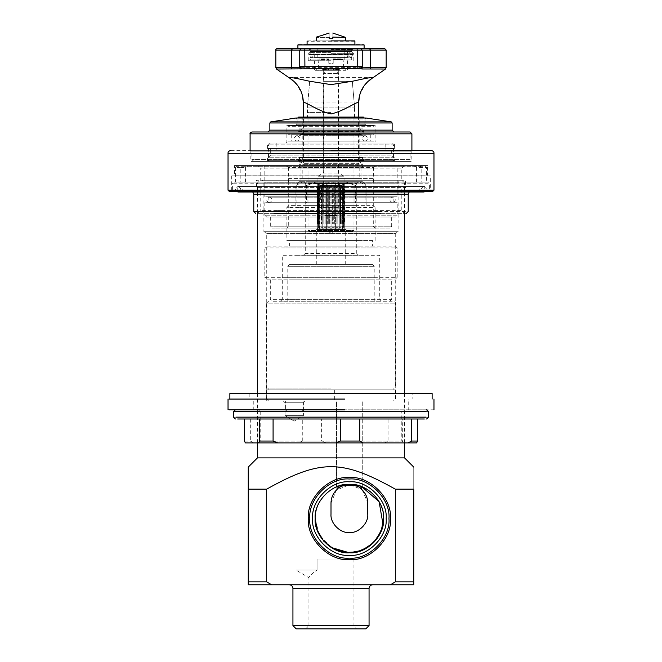 <?xml version="1.0" encoding="UTF-8"?>
<svg xmlns="http://www.w3.org/2000/svg" width="662" height="662" viewBox="0 0 662 662"><rect width="100%" height="100%" fill="white"/><g stroke="black" fill="none" stroke-linecap="round" stroke-linejoin="round"><path stroke-width="0.5" stroke-dasharray="3.31 2.48" d="M361.709 489.483L361.725 489.499C359.209 483.715 339.565 483.715 337.049 489.499L337.049 486.678L336.519 486.893C335.94 483.061 367.749 485.734 361.725 486.678L361.725 489.499C365.656 493.19 367.675 497.741 367.774 503.137L367.774 514.167C368.593 523.261 358.481 533.373 349.387 532.554C340.293 533.373 330.181 523.261 331 514.167L331 503.137C330.181 494.034 340.293 483.922 349.387 484.749C358.481 483.922 368.593 494.034 367.774 503.137L367.774 514.167L367.774 503.137M331 514.167L331 503.137L331 514.167C330.181 523.261 340.293 533.373 349.387 532.554C358.481 533.373 368.593 523.261 367.774 514.167M337.521 486.504L336.519 486.893L336.519 400.899L362.255 400.899L336.519 400.899L362.255 400.899L336.519 400.899L336.519 486.893L337.049 486.678C323.263 492.859 315.973 503.492 315.186 518.578L319.101 534.457L331 547.416M362.255 486.893L362.255 400.899L362.255 486.893L361.27 486.504M305.256 400.899L283.195 400.899L305.256 400.899L283.195 400.899L305.256 400.899L303.419 402.736L285.032 402.736L303.419 402.736L285.032 402.736L285.032 415.612L303.419 415.612L285.032 415.612L303.419 415.612L285.032 415.612L294.226 421.131L285.032 415.612L285.032 402.736L303.419 402.736L303.419 415.612L294.226 421.131L303.419 415.612L303.419 402.736L305.256 400.899L283.195 400.899L305.256 400.899M395.719 400.899L266.281 400.899L395.719 400.899L395.719 233.578L266.281 233.578L395.719 233.578L397.564 231.741L264.436 231.741L397.564 231.741M305.629 628.9L308.939 625.59L353.061 625.59L308.939 625.59L308.939 577.794C309.195 576.172 311.91 573.598 317.065 570.065C311.91 573.598 309.195 576.172 308.939 577.794L296.063 570.065L317.065 570.065L317.065 559.026C335.195 559.026 335.195 559.026 317.065 559.026C335.195 559.026 335.195 559.026 317.065 559.026L317.065 570.065L296.063 570.065L296.063 400.899L393.518 400.899L268.482 400.899L393.518 400.899L395.355 399.062L395.355 389.868M413.742 581.832L413.742 584.769L390.415 584.769L395.33 581.832L413.742 581.832L413.742 489.16C413.742 459.221 413.742 459.221 413.742 489.16L395.33 489.16C341.931 459.221 320.069 459.221 266.67 489.16L266.67 581.832L271.585 584.769L390.415 584.769M395.33 581.832L395.33 489.16M390.439 518.578C392.268 538.885 369.694 561.459 349.387 559.63C329.08 561.459 306.506 538.885 308.335 518.578C306.506 498.271 329.08 475.697 349.387 477.525C369.694 475.697 392.268 498.271 390.439 518.578M271.585 584.769L248.258 584.769L248.258 581.832L266.67 581.832M331 584.769L289.261 584.769M248.258 581.832L248.258 467.091M388.966 518.578C390.737 498.999 368.966 477.228 349.387 478.998C329.808 477.228 308.037 498.999 309.808 518.578C308.037 538.156 329.808 559.928 349.387 558.157C368.966 559.928 390.737 538.156 388.966 518.578C390.737 498.999 368.966 477.228 349.387 478.998C329.808 477.228 308.037 498.999 309.808 518.578C308.037 538.156 329.808 559.928 349.387 558.157C368.966 559.928 390.737 538.156 388.966 518.578C390.737 498.999 368.966 477.228 349.387 478.998C329.808 477.228 308.037 498.999 309.808 518.578C308.037 538.156 329.808 559.928 349.387 558.157C368.966 559.928 390.737 538.156 388.966 518.578M399.6 180.254L262.4 180.254L399.6 180.254L262.4 180.254L399.6 180.254L398.11 182.828L263.89 182.828L398.11 182.828L398.11 231.741L263.89 231.741L263.89 182.828L262.4 180.254M401.793 180.254L260.207 180.254L401.793 180.254L260.207 180.254L401.793 180.254L401.793 168.123L260.207 168.123L260.207 180.254L401.793 180.254L404.548 183.01L257.452 183.01L404.548 183.01L404.548 213.354L257.452 213.354L257.452 183.01L260.207 180.254M263.89 231.741L398.11 231.741M266.281 400.899L266.281 233.578L264.436 231.741M257.452 457.897L404.548 457.897M257.452 442.895L257.452 393.542M248.258 489.16L266.67 489.16M386.161 518.578C387.808 536.774 367.584 556.999 349.387 555.352C331.19 556.999 310.966 536.774 312.613 518.578C310.966 500.381 331.19 480.157 349.387 481.804C367.584 480.157 387.808 500.381 386.161 518.578M383.588 518.578C385.118 501.655 366.309 482.846 349.387 484.377C332.465 482.846 313.656 501.655 315.186 518.578C314.053 534.217 329.527 551.727 345.192 552.522C360.575 555.567 379.856 542.352 382.562 526.902C387.469 512.016 376.719 491.262 361.725 486.678M382.611 526.679L383.05 524.627M337.049 486.678C323.263 492.859 315.973 503.492 315.186 518.578M331 503.137L336.387 490.128L349.387 484.749L361.378 489.193M362.263 490.004L367.774 502.83M317.065 559.026L347.12 559.026C354.882 559.026 354.882 559.026 347.12 559.026L317.065 559.026L347.12 559.026C354.882 559.026 354.882 559.026 347.12 559.026L317.065 559.026M292.935 625.59L369.065 625.59M353.061 559.026L353.061 625.59L356.371 628.9L305.629 628.9L356.371 628.9M365.755 628.9L296.245 628.9L365.755 628.9M261.904 441.058L400.096 441.058L260.207 441.058L258.37 442.895L403.63 442.895L401.793 441.058L400.096 441.058M261.904 411.64L400.096 411.64L260.207 411.64L260.207 441.058M400.096 411.64L401.793 411.64L401.793 441.058M244.369 441.058L250.31 441.058L253.91 442.895L245.428 442.895M253.91 442.895L298.678 442.895L302.277 441.058L321.616 441.058L326.283 442.895L298.678 442.895M326.283 442.895L384.25 442.895L388.917 441.058L388.917 418.996L321.616 418.996L321.616 441.058M388.917 441.058L402.306 441.058L403.373 442.895L384.25 442.895M403.373 442.895L416.572 442.895M260.207 411.64L258.37 409.803L403.63 409.803L401.793 411.64M426.609 409.803L235.391 409.803M302.277 441.058L302.277 418.996L417.631 418.996L402.306 418.996L402.306 441.058M426.609 418.996L235.391 418.996M233.545 417.151L428.455 417.151M428.455 411.64L235.879 411.64M388.917 418.996L402.306 418.996M302.277 418.996L321.616 418.996M250.31 418.996L250.31 441.058M287.788 301.243L287.788 266.306L374.212 266.306L287.788 266.306L289.625 264.469L372.375 264.469L289.625 264.469M374.212 301.243L374.212 266.306L372.375 264.469L331 264.469C312.034 264.469 312.034 264.469 331 264.469C312.034 264.469 312.034 264.469 331 264.469C349.966 264.469 349.966 264.469 331 264.469C349.966 264.469 349.966 264.469 331 264.469M331 301.243L393.518 301.243C395.115 301.88 395.727 302.493 395.355 303.08L395.355 388.031M266.645 388.031L266.645 303.08L395.355 303.08L266.645 303.08L268.482 301.243M331 388.031L266.645 388.031L331 388.031M268.482 400.899L266.645 399.062L395.355 399.062L266.645 399.062L266.645 389.868M331 559.026L331 389.868L395.355 389.868L266.645 389.868L393.882 389.868L296.063 389.868L313.531 389.868L296.063 389.868L296.063 400.899M294.226 400.899L303.055 400.899L294.226 400.899C305.604 400.899 305.604 400.899 294.226 400.899C282.848 400.899 282.848 400.899 294.226 400.899C305.604 400.899 305.604 400.899 294.226 400.899C282.848 400.899 282.848 400.899 294.226 400.899L285.396 400.899L294.226 400.899M349.387 400.899L364.1 400.899L364.1 389.868L349.387 389.868C368.353 389.868 368.353 389.868 349.387 389.868C330.421 389.868 330.421 389.868 349.387 389.868L364.1 389.868L364.1 400.899L349.387 400.899C368.353 400.899 368.353 400.899 349.387 400.899C330.421 400.899 330.421 400.899 349.387 400.899C368.353 400.899 368.353 400.899 349.387 400.899C330.421 400.899 330.421 400.899 349.387 400.899L334.674 400.899L349.387 400.899M294.226 411.93L300.846 411.93L303.055 409.728L285.396 409.728L285.396 400.899L285.396 409.728L294.226 409.728C282.848 409.728 282.848 409.728 294.226 409.728C305.604 409.728 305.604 409.728 294.226 409.728C282.848 409.728 282.848 409.728 294.226 409.728C305.604 409.728 305.604 409.728 294.226 409.728L303.055 409.728L303.055 400.899L303.055 409.728L300.846 411.93L294.226 411.93C302.757 411.93 302.757 411.93 294.226 411.93C285.686 411.93 285.686 411.93 294.226 411.93C302.757 411.93 302.757 411.93 294.226 411.93C285.686 411.93 285.686 411.93 294.226 411.93L287.606 411.93L294.226 411.93M334.674 389.868L349.387 389.868C368.353 389.868 368.353 389.868 349.387 389.868C330.421 389.868 330.421 389.868 349.387 389.868L334.674 389.868L334.674 400.899L334.674 389.868M342.626 224.021L344.703 224.021L344.703 187.611L342.626 185.865L342.626 224.021L343.686 224.021L342.626 224.021L342.626 185.865L343.686 187.611L343.686 224.021L343.686 187.611L342.626 185.865L344.703 187.611L344.703 224.021L342.626 224.021M340.889 224.021L343.197 224.021L343.197 187.611L340.889 185.865L340.889 224.021L340.889 185.865L341.261 224.021L340.889 185.865L343.197 187.611L343.197 224.021L340.889 224.021M338.191 224.021L340.491 224.021L340.491 187.611L338.191 185.865L337.819 224.021L337.819 187.611L337.819 224.021L337.819 187.611L338.191 185.865L340.491 187.611L340.491 224.021L338.191 224.021M334.782 224.021L336.859 224.021L336.859 187.611L334.782 185.865L334.782 224.021L333.722 224.021L334.782 224.021L334.782 185.865L333.722 187.611L333.722 224.021L333.722 187.611L334.782 185.865L336.859 187.611L336.859 224.021L334.782 224.021M331 224.021L332.647 224.021L332.647 187.611L331 185.865L331 224.021L329.353 224.021L331 224.021C316.304 224.021 316.304 224.021 331 224.021C316.304 224.021 316.304 224.021 331 224.021C345.696 224.021 345.696 224.021 331 224.021C345.696 224.021 345.696 224.021 331 224.021L331 185.865L329.353 187.611L329.353 224.021L329.353 187.611L331 185.865L332.647 187.611L332.647 224.021L331 224.021M327.218 224.021L328.278 224.021L328.278 187.611L327.218 185.865L327.218 224.021L325.141 224.021L327.218 224.021L327.218 185.865L325.141 187.611L325.141 224.021L325.141 187.611L327.218 185.865L328.278 187.611L328.278 224.021L327.218 224.021M323.809 224.021L323.809 185.865L323.809 224.021L321.509 224.021L323.809 224.021L323.809 185.865L321.509 187.611L321.509 224.021L321.509 187.611L323.809 185.865L324.181 187.611L323.809 224.021M321.111 224.021L321.111 185.865L321.111 224.021L318.803 224.021L321.111 224.021L321.111 185.865L318.803 187.611L318.803 224.021L318.803 187.611L321.111 185.865L321.111 224.021M319.374 224.021L318.314 224.021L318.314 187.611L319.374 185.865L319.374 224.021L317.297 224.021L319.374 224.021L319.374 185.865L317.297 187.611L317.297 224.021L317.297 187.611L319.374 185.865L318.314 187.611L318.314 224.021L319.374 224.021M318.77 224.021L317.123 224.021L317.123 187.611L318.77 185.865L318.77 224.021L317.123 224.021L317.123 187.611L319.233 185.401L331 185.401C315.824 185.401 315.824 185.401 331 185.401C346.176 185.401 346.176 185.401 331 185.401L323.751 185.401L325.042 186.692L325.042 229.532L331 233.115L336.958 229.532L336.958 186.692L338.249 185.401L331 185.401C321.658 185.401 321.658 185.401 331 185.401C340.342 185.401 340.342 185.401 331 185.401L342.767 185.401L344.877 187.611L344.877 224.021L343.23 224.021L344.877 224.021L344.877 187.611L343.23 185.865L343.23 224.021M343.686 224.021L343.197 224.021L343.686 224.021M341.261 224.021L340.491 224.021L341.261 224.021M337.819 224.021L336.859 224.021L337.819 224.021M333.722 224.021L332.647 224.021L333.722 224.021M329.353 224.021L328.278 224.021L329.353 224.021M325.141 224.021L324.181 224.021L325.141 224.021M321.509 224.021L320.739 224.021L321.509 224.021M318.803 224.021L318.314 224.021L318.803 224.021M343.197 187.611L343.686 187.611L343.197 187.611M340.491 187.611L341.261 187.611L340.491 187.611M336.859 187.611L337.819 187.611L336.859 187.611M332.647 187.611L333.722 187.611L332.647 187.611M328.278 187.611L329.353 187.611L328.278 187.611M324.181 187.611L325.141 187.611L324.181 187.611M320.739 187.611L321.509 187.611L320.739 187.611M318.314 187.611L318.803 187.611L318.314 187.611M331 186.692C338.687 186.692 338.687 186.692 331 186.692C338.687 186.692 338.687 186.692 331 186.692C323.313 186.692 323.313 186.692 331 186.692C323.313 186.692 323.313 186.692 331 186.692M331 229.532C323.313 229.532 323.313 229.532 331 229.532C323.313 229.532 323.313 229.532 331 229.532C338.687 229.532 338.687 229.532 331 229.532C338.687 229.532 338.687 229.532 331 229.532C316.304 229.532 316.304 229.532 331 229.532C316.304 229.532 316.304 229.532 331 229.532C345.696 229.532 345.696 229.532 331 229.532C345.696 229.532 345.696 229.532 331 229.532C312.034 229.532 312.034 229.532 331 229.532C312.034 229.532 312.034 229.532 331 229.532C349.966 229.532 349.966 229.532 331 229.532C349.966 229.532 349.966 229.532 331 229.532M341.369 399.062L408.222 399.062L408.222 409.803L253.778 409.803L253.778 399.062L341.369 399.062M341.369 409.803L254.473 409.803L341.369 409.803M228.034 409.803L433.966 409.803M433.966 399.062L228.034 399.062M359.375 393.542L249.177 393.542L249.177 399.062L412.823 399.062L412.823 393.542L254.258 393.542L359.375 393.542M359.375 399.062L254.258 399.062L359.375 399.062M432.129 399.062L229.871 399.062M366.069 393.542L236.144 393.542L366.069 393.542M355.577 202.688L366.078 202.688L366.078 185.401L363.115 181.727L358.547 181.727L355.577 185.401L355.577 202.688L366.856 202.688L366.856 205.634L295.144 205.634L295.144 202.688L295.922 202.688L295.922 185.401L298.885 181.727L303.453 181.727L306.423 185.401L306.423 202.688L295.922 202.688L306.423 202.688M320.681 202.688L354.964 202.688L354.964 185.401L345.274 181.727L330.371 181.727L320.681 185.401L320.681 202.688L354.964 202.688M296.104 202.688L319.878 202.688L319.878 185.401L313.159 181.727L302.824 181.727L296.104 185.401L296.104 202.688L319.878 202.688M341.319 202.688L307.036 202.688L307.036 185.401L316.726 181.727L331.629 181.727L341.319 185.401L341.319 202.688L307.036 202.688M345.274 181.727L358.547 181.727M313.159 181.727L330.371 181.727M302.824 181.727L298.819 181.727L298.239 182.307M316.726 181.727L303.453 181.727M341.319 185.401L348.841 181.727L331.629 181.727M348.841 181.727L359.176 181.727L365.896 185.401L365.896 202.688L342.122 202.688L342.122 185.401M359.176 181.727L363.181 181.727L363.761 182.307M349.668 181.727L303.419 181.727L305.256 183.564L356.744 183.564L358.581 181.727L310.701 181.727L349.668 181.727M306.423 185.401L307.036 185.401M320.681 185.401L319.878 185.401M355.577 185.401L354.964 185.401M365.896 202.688L342.122 202.688M306.729 205.634L355.271 205.634M348.427 183.564L313.573 183.564M348.427 253.438L312.05 253.438L356.744 253.438L356.744 183.564M305.256 183.564L305.256 253.438L313.573 253.438M305.256 253.438L303.419 255.275L358.581 255.275L356.744 253.438M363.984 255.275L295.136 255.275L379.723 255.275L379.723 299.406L295.136 299.406L363.984 299.406M298.016 255.275L282.277 255.275L282.277 299.406L298.016 299.406M282.277 299.406L280.431 301.243L381.569 301.243L379.723 299.406M391.681 299.406L389.835 301.243L272.165 301.243L270.319 299.406L270.319 279.182L391.681 279.182L391.681 299.406L270.319 299.406M360.873 207.471L298.521 207.471L375.131 207.471L373.294 205.634L288.706 205.634L286.869 207.471L301.127 207.471M360.873 240.563L298.521 240.563L375.131 240.563L375.131 207.471M301.127 240.563L286.869 240.563L286.869 207.471M375.809 247.919L282.277 247.919L397.192 247.919L395.355 246.082L266.645 246.082L264.808 247.919L286.191 247.919M375.809 277.337L282.277 277.337L397.192 277.337L397.192 247.919M286.191 277.337L264.808 277.337L264.808 247.919M359.003 246.082L372.375 246.082L372.375 240.563L289.625 240.563L289.625 246.082L361.452 246.082L302.997 246.082M397.192 277.337L395.355 279.182L266.645 279.182L264.808 277.337M372.069 279.182L289.931 279.182M289.931 299.406L372.069 299.406M302.997 240.563L359.003 240.563M324.678 68.459L339.341 68.459L324.678 68.459L324.678 70.304L339.341 70.304L324.678 70.304M325.216 70.304L325.216 68.459L336.776 68.459L325.224 68.459L325.224 72.034L336.776 72.034L325.224 72.034L323.644 73.614L338.356 73.614L323.644 73.614L323.644 213.983L338.356 213.983L323.644 213.983L325.224 215.555M323.817 70.304L323.817 68.459M322.659 70.304L322.659 68.459M323.296 70.304L323.13 68.459L323.296 70.304M322.882 70.304L322.882 68.459M323.437 70.304L323.437 68.459M324.554 70.304L324.554 68.459M325.282 70.304L325.282 68.459M325.605 70.304L325.605 68.459M327.707 70.304L327.707 68.459M329.213 70.304L329.213 68.459L329.213 70.304M331.736 70.304L331.736 68.459M333.615 70.304L333.615 68.459M333.309 70.304L333.309 68.459M335.576 70.304L335.576 68.459M337.322 70.304L337.322 68.459M336.784 70.304L336.784 68.459L336.776 72.034L338.356 73.614L338.356 213.983L336.776 215.555L325.224 215.555L336.776 215.555M338.183 70.304L338.183 68.459M339.341 70.304L339.341 68.459M338.704 70.304L338.87 68.459L338.704 70.304M339.118 70.304L339.118 68.459M338.563 70.304L338.563 68.459M337.446 70.304L337.446 68.459M336.718 70.304L336.718 68.459M336.395 70.304L336.395 68.459M334.293 70.304L334.293 68.459M332.787 70.304L332.787 68.459L332.787 70.304M330.264 70.304L330.264 68.459M328.385 70.304L328.385 68.459M328.691 70.304L328.691 68.459M326.424 70.304L326.424 68.459M341.004 68.459L345.713 68.459L345.713 70.304L316.287 70.304L316.287 68.459L341.004 68.459M373.194 125.557L288.806 125.557L373.194 125.557L288.806 125.557L373.194 125.557L373.931 126.293L288.069 126.293L373.931 126.293L373.931 134.75L288.069 134.75L373.931 134.75M288.806 125.557L288.069 126.293L288.069 134.75M364.141 125.557L297.859 125.557L364.141 125.557L364.141 117.828L297.859 117.828L297.859 125.557M363.405 117.1L298.595 117.1L363.405 117.1M359.913 117.1L302.087 117.1L359.913 117.1L302.087 117.1L359.913 117.1L359.176 117.828L302.824 117.828L359.176 117.828L359.176 128.867L302.824 128.867L359.176 128.867M302.087 117.1L302.824 117.828L302.824 128.867M391.681 217.028L270.319 217.028L391.681 217.028L391.681 226.222L270.319 226.222L391.681 226.222L389.835 228.059L272.165 228.059L389.835 228.059M375.131 228.059L286.869 228.059L375.131 228.059L286.869 228.059L375.131 228.059L373.294 226.222L288.706 226.222L373.294 226.222L373.294 178.417L288.706 178.417L288.706 226.222L286.869 228.059M270.319 217.028L270.319 226.222L272.165 228.059M288.706 178.417L373.294 178.417M250.095 150.373L250.832 151.11L250.832 161.412L411.168 161.412L411.168 151.11L250.832 151.11L411.168 151.11L411.905 150.373L250.095 150.373L411.905 150.373M230.972 150.373L431.028 150.373M411.168 161.412L250.832 161.412M391.681 143.025L270.319 143.025L391.681 143.025L270.319 143.025L391.681 143.025L393.518 144.862L268.482 144.862L393.518 144.862L393.518 161.412L268.482 161.412L393.518 161.412M270.319 143.025L268.482 144.862L268.482 161.412M385.797 143.025L276.203 143.025L385.797 143.025L385.797 150.373L276.203 150.373L385.797 150.373M428.264 175.844L233.736 175.844L428.264 175.844L233.736 175.844L428.264 175.844L427.536 175.107L234.464 175.107L427.536 175.107L427.536 165.55L234.464 165.55L234.464 175.107L233.736 175.844M234.464 165.55L427.536 165.55M430.292 175.844L231.708 175.844L430.292 175.844L430.292 190.557L231.708 190.557L430.292 190.557L431.028 191.285L230.972 191.285L431.028 191.285M432.865 191.285L229.135 191.285M231.708 175.844L231.708 190.557L230.972 191.285M397.192 202.688L264.808 202.688L397.192 202.688L397.192 215.191L264.808 215.191L397.192 215.191L395.355 217.028L266.645 217.028L395.355 217.028M264.808 202.688L264.808 215.191L266.645 217.028M362.991 128.867L299.009 128.867L362.991 128.867L362.991 135.669L299.009 135.669L362.991 135.669M299.009 128.867L299.009 135.669M359.176 135.669L302.824 135.669L359.176 135.669L359.176 157.548L302.824 157.548L359.176 157.548M302.824 135.669L302.824 157.548M362.991 157.548L299.009 157.548L362.991 157.548L362.991 164.35L299.009 164.35L362.991 164.35M299.009 157.548L299.009 164.35M359.176 164.35L302.824 164.35L359.176 164.35L359.176 178.417L302.824 178.417L359.176 178.417M302.824 164.35L302.824 178.417M393.145 202.688L268.855 202.688L393.145 202.688L393.145 196.804L268.855 196.804L393.145 196.804M268.855 196.804L268.855 202.688M397.192 196.804L264.808 196.804L397.192 196.804L397.192 165.55L264.808 165.55L397.192 165.55M264.808 165.55L264.808 196.804M276.203 143.025L276.203 150.373M373.931 150.373L288.069 150.373L373.931 150.373L373.931 141.18L288.069 141.18L373.931 141.18M288.069 141.18L288.069 150.373M370.761 141.18L291.239 141.18L370.761 141.18L370.761 134.75L291.239 134.75L370.761 134.75M291.239 134.75L291.239 141.18M406.385 213.354L255.615 213.354M280.431 211.517L408.222 211.517M401.793 168.123L403.63 166.278L258.37 166.278L260.207 168.123M284.652 168.123L377.348 168.123M375.577 166.278L298.761 166.278L301.003 167.387L373.633 167.387L375.577 166.278L419.84 166.278L421.785 167.387L421.785 182.091L240.215 182.091L426.609 182.091L426.609 167.387L425.509 166.278L363.239 166.278L360.997 167.387L288.367 167.387L286.423 166.278L363.239 166.278M286.423 166.278L242.16 166.278L240.215 167.387L235.391 167.387L236.491 166.278L298.761 166.278M377.348 180.254L284.652 180.254M395.413 183.2L256.649 183.2L429.373 183.2L428.264 182.091L233.736 182.091L232.627 183.2L266.587 183.2M395.413 190.184L256.649 190.184L429.373 190.184L429.373 183.2M266.587 190.184L232.627 190.184L232.627 183.2M235.391 167.387L235.391 182.091L240.215 182.091L240.215 167.387L245.42 167.387L247.662 166.278M429.373 190.184L428.264 191.285L233.736 191.285L232.627 190.184M392.401 191.285L424.772 191.285L424.772 186.51L237.228 186.51L237.228 191.285L401.875 191.285L269.6 191.285M373.633 182.091L373.633 167.387M416.58 182.091L416.58 167.387L426.609 167.387M416.58 167.387L414.338 166.278M245.42 182.091L245.42 167.387M301.003 167.387L301.003 182.091M360.997 167.387L360.997 182.091M288.367 182.091L288.367 167.387M383.488 191.285L250.832 191.285L252.776 192.021M409.224 192.021L411.168 191.285L391.59 191.285M388.793 191.285L419.261 191.285L419.261 186.51L242.739 186.51L242.739 191.285L397.705 191.285L273.207 191.285M377.348 210.59L277.494 210.59L401.793 210.59L404.548 213.354M257.452 213.354L260.207 210.59L284.652 210.59M377.348 187.611L277.494 187.611L401.793 187.611L401.793 210.59M284.652 187.611L260.207 187.611L260.207 210.59M269.6 186.51L392.401 186.51M273.207 186.51L388.793 186.51M379.756 187.611L405.467 187.611L405.467 180.254L256.533 180.254L256.533 187.611L387.287 187.611L282.244 187.611M282.244 180.254L379.756 180.254M238.13 186.51L423.87 186.51L238.13 186.51L423.87 186.51L238.13 186.51L236.185 187.321L235.391 189.274L236.268 191.285M297.908 131.763L364.092 131.763L297.908 131.763L364.092 131.481L297.908 131.481L300.664 128.867C304.239 130.712 304.239 132.557 300.664 134.378L361.336 134.378C357.761 132.541 357.761 130.695 361.336 128.867L300.664 128.867L361.336 128.867L364.092 131.481L361.336 134.378L300.664 134.378L297.908 131.763M309.948 160.452L364.092 160.452L361.336 163.067C357.761 161.238 357.761 159.401 361.336 157.548L300.664 157.548C304.239 159.335 304.239 161.18 300.664 163.067L361.336 163.067L300.664 163.067L297.908 160.452L356.528 160.452M356.528 160.163L305.472 160.163L364.092 160.452M297.908 160.452L309.948 160.163M269.608 197.168L392.392 197.168L269.608 197.168M392.616 197.168L269.649 197.168L392.616 197.168C396.157 199.022 396.149 200.859 392.599 202.688C389.041 200.859 389.041 199.022 392.574 197.168M269.426 197.168L269.426 197.168C272.959 199.022 272.959 200.859 269.401 202.688L392.599 202.688L269.401 202.688C265.851 200.859 265.843 199.022 269.384 197.168M318.91 183.564L318.91 227.695L317.71 228.613L317.71 183.564L318.91 183.564L317.71 183.564L318.323 183.564L317.71 183.564L317.71 228.613L318.323 227.695L318.323 183.564L318.91 183.564L318.323 183.564L318.323 227.695L317.71 228.613L318.91 227.695L318.91 183.564M321.029 183.564L321.029 227.695L319.696 228.613L319.696 183.564L321.029 183.564L319.696 183.564L319.696 228.613L319.903 183.564L321.029 183.564L319.903 183.564L319.696 228.613L321.029 227.695L321.029 183.564M324.115 183.564L324.115 227.695L322.783 228.613L322.783 183.564L324.115 183.564L322.576 183.564L322.783 228.613L322.576 183.564L324.115 183.564L322.576 183.564L322.783 228.613L324.115 227.695L324.115 183.564M327.88 183.564L327.88 227.695L326.68 228.613L326.68 183.564L327.88 183.564L326.068 183.564L326.68 183.564L326.68 228.613L326.068 227.695L326.068 183.564L327.88 183.564L326.068 183.564L326.068 227.695L326.68 228.613L327.88 227.695L327.88 183.564M331.952 183.564L331.952 227.695L331 228.613L331 183.564L331.952 183.564L330.048 183.564L331 183.564L331 228.613L330.048 227.695L330.048 183.564L331.952 183.564L330.048 183.564L330.048 227.695L331 228.613L331.952 227.695L331.952 183.564M335.932 183.564L335.932 227.695L335.32 228.613L335.32 183.564L335.932 183.564L334.12 183.564L335.32 183.564L335.32 228.613L334.12 227.695L334.12 183.564L335.932 183.564L334.12 183.564L334.12 227.695L335.32 228.613L335.932 227.695L335.932 183.564M339.424 183.564L339.217 228.613L339.424 183.564L337.885 183.564L339.217 183.564L339.217 228.613L337.885 227.695L337.885 183.564L339.424 183.564L337.885 183.564L337.885 227.695L339.217 228.613L339.424 183.564M342.097 183.564L342.304 228.613L342.304 183.564L340.971 183.564L342.304 183.564L342.304 228.613L340.971 227.695L340.971 183.564L342.097 183.564L340.971 183.564L340.971 227.695L342.304 228.613L342.097 183.564M343.677 183.564L343.677 227.695L344.29 228.613L344.29 183.564L343.09 183.564L344.29 183.564L344.29 228.613L343.09 227.695L343.09 183.564L343.677 183.564L343.09 183.564L343.09 227.695L344.29 228.613L343.677 227.695L343.677 183.564M347.732 231.369L344.017 227.695L344.017 183.564L344.017 227.695L344.976 228.613L344.976 183.564L344.017 183.564L344.976 183.564M314.268 231.369L347.732 231.369L314.268 231.369L347.732 231.369L314.268 231.369L318.323 227.695L317.024 228.613L317.024 183.564L317.983 183.564L317.983 227.695L317.983 183.564L317.024 183.564M318.91 227.695L319.903 227.695L318.91 227.695M321.029 227.695L322.576 227.695L321.029 227.695M324.115 227.695L326.068 227.695L324.115 227.695M327.88 227.695L330.048 227.695L327.88 227.695M331.952 227.695L334.12 227.695L331.952 227.695M335.932 227.695L337.885 227.695L335.932 227.695M339.424 227.695L340.971 227.695L339.424 227.695M342.097 227.695L343.09 227.695L342.097 227.695M338.721 85.009L323.279 85.009L338.721 85.009L338.721 173.005L344.058 176.208L317.942 176.208L344.058 176.208L344.058 183.564M308.939 231.369L353.061 231.369L308.939 231.369L308.012 230.45L353.988 230.45L308.012 230.45L308.012 117.373L353.988 117.373L308.012 117.373M353.988 117.373L353.988 230.45L353.061 231.369M307.466 117.373L354.534 117.373L307.466 117.373L307.466 107.079L354.534 107.079L307.466 107.079L309.394 85.009L352.606 85.009L309.394 85.009M352.606 85.009L354.534 107.079L354.534 117.373M323.279 85.009L323.279 173.005L338.721 173.005L323.279 173.005L317.942 176.208L317.942 183.564M328.791 63.312L328.791 59.572L328.791 63.312L333.209 63.312L333.209 59.572L333.209 63.312L328.791 63.312M328.791 58.901L328.791 59.572L328.791 58.901C316.891 58.901 316.891 58.901 328.791 58.901C316.891 58.901 316.891 58.901 328.791 58.901M333.209 58.901L333.209 59.572L333.209 58.901C345.109 58.901 345.109 58.901 333.209 58.901C345.109 58.901 345.109 58.901 333.209 58.901M343.868 68.459L318.132 68.459L343.868 68.459L343.09 59.572L342.362 58.901M318.132 68.459L318.91 59.572L328.791 59.572L318.91 59.572L319.638 58.901M296.609 135.702L296.535 135.702C293.415 137.795 293.564 139.624 296.981 141.18L365.019 141.18C368.436 139.624 368.585 137.795 365.465 135.702L328.733 135.702M297.503 135.702L297.437 135.702C300.548 137.795 300.399 139.624 296.981 141.18L365.019 141.18C361.601 139.624 361.452 137.795 364.563 135.702L328.791 135.702M285.769 143.025L286.869 141.916L286.869 125.375L375.131 125.375L375.131 141.916L286.869 141.916L375.131 141.916L376.231 143.025L285.769 143.025L376.231 143.025M394.436 143.025L267.564 143.025L394.436 143.025L394.436 148.536L267.564 148.536L394.436 148.536M375.131 125.375L286.869 125.375M295.881 125.375L296.981 124.266L296.981 118.995L365.019 118.995L365.019 124.266L296.981 124.266L365.019 124.266L366.119 125.375L295.881 125.375L366.119 125.375M366.111 118.018L295.889 118.018L366.111 118.018L365.019 118.995L296.981 118.995L295.889 118.018M268.027 131.986L410.068 131.986M266.827 161.412L267.564 160.676L267.564 157.73L394.436 157.73L394.436 160.676L267.564 160.676L394.436 160.676L395.173 161.412L266.827 161.412L395.173 161.412M408.222 161.412L253.778 161.412L408.222 161.412L253.778 161.412L408.222 161.412L410.068 159.567L251.932 159.567L410.068 159.567L410.068 150.373L251.932 150.373L410.068 150.373M394.436 157.73L267.564 157.73M268.482 157.73L270.319 155.893L270.319 148.536L391.681 148.536L391.681 155.893L270.319 155.893L391.681 155.893L393.518 157.73L268.482 157.73L393.518 157.73M391.681 148.536L270.319 148.536M253.778 161.412L251.932 159.567L251.932 150.373M267.564 148.536L267.564 143.025M353.061 54.632L308.939 54.632L353.061 54.632L308.939 54.342L353.061 54.342L350.306 51.727L311.694 51.727C315.269 53.605 315.269 55.443 311.694 57.246L350.306 57.246C346.731 55.451 346.731 53.605 350.306 51.727L311.694 51.727L308.939 54.632L311.694 57.246L350.306 57.246L353.061 54.632M353.798 60.739L353.798 53.332L352.333 52.646L352.333 49.526L353.069 48.235L308.931 48.235L353.069 48.235L308.931 48.235L309.667 49.526L309.667 52.646L308.202 53.332L308.202 60.739M331 49.526L352.333 49.526L331 49.526M331 52.646L309.667 52.646L331 52.646M384.324 48.235L297.9 48.235M331 53.332L353.798 53.332L331 53.332M331 60.739L308.202 60.739L331 60.739M304.694 165.914L357.306 165.914L304.694 165.914L357.306 165.914L304.694 165.914L303.419 163.704L358.581 163.704L303.419 163.704L358.581 163.704L303.419 163.704L303.419 117.1M331 165.914L306.936 165.914L331 165.914M331 70.304L314.45 70.304L331 70.304C340.955 70.304 340.955 70.304 331 70.304C340.955 70.304 340.955 70.304 331 70.304C321.045 70.304 321.045 70.304 331 70.304C321.045 70.304 321.045 70.304 331 70.304M331 81.335C321.045 81.335 321.045 81.335 331 81.335C321.045 81.335 321.045 81.335 331 81.335C340.955 81.335 340.955 81.335 331 81.335C340.955 81.335 340.955 81.335 331 81.335L352.333 81.335L331 81.335M331 112.59L306.936 112.59L331 112.59M359.632 95.163L364.745 84.926L373.385 77.413L288.615 77.413L297.255 84.926L302.368 95.163M299.745 67.607L275.839 67.607L276.501 69.022L300.349 69.022M300.556 69.022L361.444 69.022M361.651 69.022L385.499 69.022L373.385 77.413M299.745 66.663L299.745 50.072L301.582 48.235M362.255 67.814L362.255 50.072L360.418 48.235M344.67 54.491L344.794 52.646L344.67 54.491M331 48.235C346.408 48.235 346.408 48.235 331 48.235L319.051 48.235L342.949 48.235L344.794 50.072L317.206 50.072L344.794 50.072L344.794 52.646L347.732 52.646L347.732 56.328L347.732 51.545L314.268 51.545L347.732 51.545M329.163 37.411C312.472 37.411 312.472 37.411 329.163 37.411L329.163 38.669L332.837 38.669L332.837 37.411L345.713 37.411M332.837 37.097C332.837 31.826 332.837 31.826 332.837 37.097C349.296 37.097 349.296 37.097 332.837 37.097M329.163 37.097C329.163 31.826 329.163 31.826 329.163 37.097C312.704 37.097 312.704 37.097 329.163 37.097M316.287 40.879L345.713 40.879L316.287 40.879M307.466 40.879L354.534 40.879M307.094 44.561L354.906 44.561L307.094 44.561M298.272 44.561L363.728 44.561M311.231 60.002L350.769 60.002L311.231 60.002L350.769 60.002L311.231 60.002L310.312 59.084L351.688 59.084L310.312 59.084L310.312 57.429L351.688 57.429L310.312 57.429M317.206 60.002L344.794 60.002L317.206 60.002L317.206 50.072L319.051 48.235M350.769 60.002L351.688 59.084L351.688 57.429M344.794 60.002L344.794 56.328L347.732 56.328L347.732 57.429L314.268 57.429L347.732 57.429M310.312 48.235L351.688 48.235L310.312 48.235L310.312 51.545L351.688 51.545L310.312 51.545M351.688 51.545L351.688 48.235M369.065 588.452L292.935 588.452M433.966 153.319L228.034 153.319M228.034 190.184L433.966 190.184M389.372 194.231L280.431 194.231M333.209 59.572C346.06 59.572 346.06 59.572 333.209 59.572C346.06 59.572 346.06 59.572 333.209 59.572M331 121.882L391.242 121.882M392.136 122.966L269.864 122.966M269.864 130.149L392.136 130.149M411.905 133.832L250.095 133.832M303.419 102.949L358.581 102.949M291.429 50.072L370.571 50.072M386.161 67.607L362.255 67.607M361.998 67.607L300.002 67.607M354.906 41.251L307.094 41.251M364.1 44.925L297.9 44.925M283.195 400.899L285.032 402.736L283.195 400.899M404.548 442.895L404.548 393.542M287.606 411.93L285.396 409.728L287.606 411.93M319.597 229.532L319.597 224.021M342.403 229.532L342.403 224.021M316.287 264.469L316.287 229.532M345.713 264.469L345.713 229.532M268.118 389.868L268.118 388.031M393.882 389.868L393.882 388.031M323.097 68.459L323.097 70.304M338.903 68.459L338.903 70.304M423.837 186.51C420.296 188.356 420.304 190.193 423.854 192.021L238.146 192.021C241.696 190.193 241.704 188.356 238.163 186.51M423.87 186.51L425.815 187.321L426.609 189.274L425.732 191.285M297.908 160.163L300.664 157.548L361.336 157.548L364.092 160.163M357.306 165.914L358.581 163.704L358.581 117.1M347.55 60.739L347.55 70.304M314.45 60.739L314.45 70.304M338.721 70.304L338.721 81.335M323.279 70.304L323.279 81.335M352.333 81.335L355.064 112.59L355.064 165.914M309.667 81.335L306.936 112.59L306.936 165.914M314.268 57.429L314.268 51.545"/><path stroke-width="0.99" d="M337.049 486.678L337.049 489.499C333.118 493.19 331.099 497.741 331 503.137C331.099 497.741 333.118 493.19 337.049 489.499C339.565 483.715 359.209 483.715 361.725 489.499L362.263 490.004M390.415 584.769L413.742 584.769L413.742 581.832L395.33 581.832L390.415 584.769L271.585 584.769L266.67 581.832L248.258 581.832L248.258 584.769L271.585 584.769M404.548 442.895L404.548 457.897L257.452 457.897L248.258 467.091L248.258 581.832M413.742 581.832L413.742 489.16C413.742 459.221 413.742 459.221 413.742 489.16L395.33 489.16L395.33 581.832M390.439 518.578C392.268 498.271 369.694 475.697 349.387 477.525C329.08 475.697 306.506 498.271 308.335 518.578C306.506 538.885 329.08 561.459 349.387 559.63C369.694 561.459 392.268 538.885 390.439 518.578M388.966 518.578C390.737 538.156 368.966 559.928 349.387 558.157C329.808 559.928 308.037 538.156 309.808 518.578C308.037 498.999 329.808 477.228 349.387 478.998C368.966 477.228 390.737 498.999 388.966 518.578M266.67 581.832L266.67 489.16C320.069 459.221 341.931 459.221 395.33 489.16M257.452 457.897L257.452 442.895M257.452 393.542L257.452 213.354M266.67 489.16L248.258 489.16M331 547.416L349.387 552.778L361.973 550.379L373.567 542.757L381.188 531.164L383.588 518.578C385.118 535.5 366.309 554.309 349.387 552.778C332.465 554.309 313.656 535.5 315.186 518.578C313.656 501.655 332.465 482.846 349.387 484.377C366.309 482.846 385.118 501.655 383.588 518.578M386.161 518.578C387.808 500.381 367.584 480.157 349.387 481.804C331.19 480.157 310.966 500.381 312.613 518.578C310.966 536.774 331.19 556.999 349.387 555.352C367.584 556.999 387.808 536.774 386.161 518.578M361.27 486.504L358.506 485.618M358.465 485.602L354.369 484.741M354.311 484.733L344.463 484.733M344.406 484.741L340.309 485.602M340.26 485.618L337.521 486.504M315.186 518.578L317.255 530.295L323.768 541.226L333.813 549.03L345.192 552.522L357.075 551.901L368.726 546.787L377.696 537.767L382.611 526.679M383.05 524.627L379.127 501.688L361.725 486.678L361.725 489.499C365.656 493.19 367.675 497.741 367.774 503.137L367.774 514.167C368.593 523.261 358.481 533.373 349.387 532.554C340.293 533.373 330.181 523.261 331 514.167L331 503.137M367.774 514.167C368.593 523.261 358.481 533.373 349.387 532.554C340.293 533.373 330.181 523.261 331 514.167M365.755 628.9L296.245 628.9L365.755 628.9L369.065 625.59L292.935 625.59L292.935 588.452L369.065 588.452C369.288 586.226 370.513 584.993 372.739 584.769M258.627 442.895L277.75 442.895L273.083 441.058L259.694 441.058L258.627 442.895L245.428 442.895L244.369 441.058L244.369 418.996M408.09 442.895L416.572 442.895L417.631 441.058L411.69 441.058L408.09 442.895L363.322 442.895L359.723 441.058L359.723 418.996M359.723 441.058L340.384 441.058L335.717 442.895L363.322 442.895M335.717 442.895L277.75 442.895M259.694 418.996L259.694 441.058M411.69 418.996L411.69 441.058M340.384 418.996L340.384 441.058M424.325 418.996L237.675 418.996L424.325 418.996M426.121 417.151L235.879 417.151L426.121 417.151M235.391 418.996L233.545 417.151L233.545 411.64L426.121 411.64M273.083 441.058L273.083 418.996M417.631 441.058L417.631 418.996M344.828 409.803L228.961 409.803L344.828 409.803M344.828 399.062L228.961 399.062L344.828 399.062M229.871 399.062L229.871 393.542L432.129 393.542L432.129 399.062M363.405 117.1L298.595 117.1L363.405 117.1L364.141 118.018M298.595 117.1L297.859 117.828L364.141 117.828M433.966 153.319L433.966 190.184L228.034 190.184L228.034 153.319L433.966 153.319C434.123 151.888 433.147 150.911 431.028 150.373L331 150.373M331 191.285L229.135 191.285L432.865 191.285L433.966 190.184M380.36 213.354L274.018 213.354L380.36 213.354M381.569 211.517L253.778 211.517L253.778 194.231L408.222 194.231L409.224 192.021M366.111 118.018L295.889 118.018L366.111 118.018L391.242 121.882L270.758 121.882L295.889 118.018M392.136 122.966L392.136 130.149L269.864 130.149L269.864 122.966L392.136 122.966L391.242 121.882M410.068 131.986L251.932 131.986C250.335 132.632 249.723 133.244 250.095 133.832L411.905 133.832L410.068 131.986M250.095 150.373L250.095 133.832M364.1 48.235L364.1 44.925L297.9 44.925L297.9 48.235L277.676 48.235L384.324 48.235L386.161 50.072L370.571 50.072L369.255 48.235M303.419 117.1L303.419 102.949L302.368 95.163M358.581 117.1L358.581 102.949C358.034 100.334 345.663 110.463 331.124 113.963C316.643 110.777 303.982 100.252 303.419 102.949C303.047 91.803 298.115 83.296 288.615 77.421C289.41 77.032 296.295 78.281 309.295 81.186L331.041 84.612L352.705 81.186C365.73 78.281 372.615 77.024 373.376 77.429L385.499 69.022L361.841 68.98L360.459 68.5L276.501 69.022L288.615 77.421M359.632 95.163L358.581 102.949C358.953 91.803 363.885 83.296 373.385 77.421M276.501 69.022L275.839 67.607L299.745 67.814L299.745 50.072L301.582 48.235M300.159 68.98L299.745 66.663L357.223 66.663L357.223 50.072L304.777 50.072L304.925 68.5M360.418 48.235L362.255 50.072L362.255 67.814L386.161 67.607L385.499 69.022M361.841 68.98L362.255 67.814M345.713 40.879L345.713 37.411L332.837 37.097C332.837 31.826 332.837 31.826 332.837 37.097L332.837 38.669L329.163 38.669L329.163 37.411C312.472 37.411 312.472 37.411 329.163 37.411M329.163 37.097C329.163 31.826 329.163 31.826 329.163 37.097C312.704 37.097 312.704 37.097 329.163 37.097M332.837 37.097C349.296 37.097 349.296 37.097 332.837 37.097M331 40.879L354.534 40.879M354.906 44.561L354.906 41.251M331 44.561L297.9 44.925M291.652 68.947L291.429 50.072L275.839 50.072C275.466 49.484 276.079 48.872 277.676 48.235M304.942 48.235L304.777 50.072L291.429 50.072L292.745 48.235M370.348 68.947L370.571 50.072L357.223 50.072L357.058 48.235M357.075 68.5L357.223 66.663L362.255 66.663L360.459 68.5M299.745 66.663L301.541 68.5M404.548 393.542L404.548 213.354M404.548 457.897L413.742 467.091M292.935 588.452C292.712 586.226 291.487 584.993 289.261 584.769M369.065 625.59L369.065 588.452M296.245 628.9L292.935 625.59M426.609 418.996L428.455 417.151L428.455 411.64L426.609 409.803M233.545 411.64L235.391 409.803M433.966 409.803L433.966 399.062M228.034 409.803L228.034 399.062M228.034 153.319C227.877 151.888 228.853 150.911 230.972 150.373M228.034 190.184L229.135 191.285M255.615 213.354L253.778 211.517M406.385 213.354L408.222 211.517L408.222 194.231M253.778 194.231L252.776 192.021M425.732 191.285L423.854 192.021L238.146 192.021L236.268 191.285M269.864 122.966L270.758 121.882M392.136 130.149L393.973 131.986M269.864 130.149L268.027 131.986M411.905 150.373L411.905 133.832M386.161 67.607L386.161 50.072M275.839 67.607L275.839 50.072M329.163 33.1L316.469 37.097L316.287 40.879M332.837 33.1L345.713 37.411M307.094 44.561L307.094 41.251"/></g></svg>
